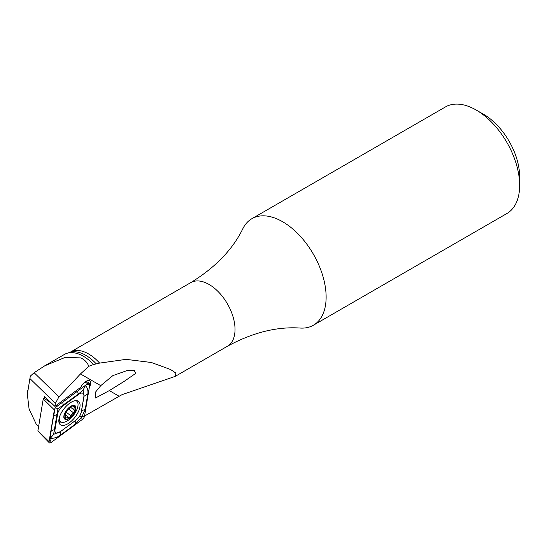 <?xml version="1.0" encoding="UTF-8"?>
<svg xmlns="http://www.w3.org/2000/svg" width="547" height="547" viewBox="0 0 547 547"><rect width="100%" height="100%" fill="white"/><g stroke="black" fill="none" stroke-linecap="round" stroke-linejoin="round"><path stroke-width="0.82" d="M44.704 365.834L64.532 354.381A37.675 21.75 60 0 1 67.028 353.28A37.675 21.75 60 0 1 83.37 356.247A37.675 21.75 60 0 1 93.585 364.5L88.792 366.299C87.205 362.264 84.457 359.461 80.546 357.882L65.141 357.403L44.704 365.834L34.126 372.719L58.932 396.883L55.377 403.351L54.871 406.373L44.615 396.63L44.437 397.683M30.304 376.131L27.35 394.284L30.304 376.131L34.126 372.719M109.311 390.599L123.978 381.498L135.759 373.355L134.302 370.483L128.025 370.23L112.839 375.625L100.744 385.649L95.185 392.555L95.513 398.004L109.311 390.599L119.15 396.274L84.539 416.041M54.871 406.373L80.73 387.303A7.692 3.603 -52 0 1 86.159 381.28A7.692 3.603 -52 0 1 89.947 380.856A7.692 3.603 -52 0 1 89.373 387.16M282.635 221.74A61.51 35.514 60 0 1 322.819 275.948A61.51 35.514 60 0 1 313.39 325.233A61.51 35.514 60 0 1 300.371 328.063C277.09 326.436 252.776 332.494 227.429 346.237A36.717 21.196 60 0 0 233.056 316.816A36.717 21.196 60 0 0 209.07 284.461A36.717 21.196 60 0 0 190.712 282.642C215.286 267.558 232.694 249.535 242.923 228.557A61.51 35.514 60 0 1 251.88 218.697A61.51 35.514 60 0 1 282.635 221.74M251.88 218.697L445.402 106.966A61.51 35.514 60 0 1 476.157 110.015L476.157 110.015A61.51 35.514 60 0 1 519.65 185.351A61.51 35.514 60 0 1 506.912 213.508L313.39 325.233M93.585 364.5L99.602 363.105L126.097 359.358L151.355 362.49L170.507 369.478L175.847 373.061L175.231 376.37L122.084 394.64L119.15 396.274M27.35 394.284L29.087 409.06L36.15 423.98L38.563 426.845M88.792 366.299L80.464 373.943L58.932 396.883M476.157 110.015L483.63 114.33A50.939 29.408 60 0 1 519.65 176.715L519.65 185.351M58.98 419.098A14.803 6.933 128 0 0 60.334 424.725A14.803 6.933 128 0 0 71.39 421.122A14.803 6.933 128 0 0 79.91 407.016A14.803 6.933 128 0 0 78.556 401.389A14.803 6.933 128 0 0 67.5 404.992A14.803 6.933 128 0 0 58.98 419.098M75.842 420.253A7.692 3.603 128 0 0 76.559 419.679A7.692 3.603 128 0 0 80.313 414.879A7.692 3.603 128 0 0 81.264 412.103L83.903 396.363A7.692 3.603 128 0 0 78.453 394.496L63.042 405.86A7.692 3.603 128 0 0 57.62 414.004L54.98 429.751A7.692 3.603 128 0 0 60.437 431.617L76.491 419.74M82.337 419.474A3.077 1.443 128 0 0 84.505 416.219L89.824 384.445A3.077 1.443 128 0 0 89.469 383.228A3.077 1.443 128 0 0 87.65 383.7L56.546 406.64A3.077 1.443 128 0 0 56.266 406.865A3.077 1.443 128 0 0 54.762 408.787A3.077 1.443 128 0 0 54.379 409.894L49.059 441.668A3.077 1.443 128 0 0 49.271 442.769A3.077 1.443 128 0 0 51.24 442.414L82.337 419.474L81.414 417.279L75.698 423.884L60.293 435.255C57.107 437.463 53.777 438.503 50.297 438.373L49.059 441.668L37.907 430.797A0.827 0.39 128 0 0 37.962 431.098L49.271 442.769M45.148 397.163L43.808 398.148A0.827 0.39 128 0 0 43.227 399.03L37.907 430.797M80.313 414.879L81.387 411.829L84.019 396.083L83.082 390.066L78.296 394.127L57.934 408.794L53.613 434.339L50.297 438.373L50.755 431.98L55.076 408.247L54.379 409.894L43.227 399.03M55.637 407.406L87.65 383.7L85.086 381.997M83.082 390.066L85.578 385.382C87.493 387.857 88.245 390.695 87.828 393.888L85.188 409.628L81.982 416.431L81.305 416.623L81.414 417.279M53.613 434.339L60.437 431.617M79.5 416.185L81.305 416.623M55.302 407.713L57.934 408.794M74.912 410.708L73.681 409.163L74.918 406.571L70.85 407.091C70.248 406.742 69.503 407.303 68.614 408.773L66.132 411.87C64.915 413.108 64.553 413.956 65.052 414.421L65.496 415.173L64.949 418.592L68.307 417.06L68.621 417.47C69.565 418.086 70.303 417.525 70.836 415.782L74.912 410.708L70.242 406.982M74.918 406.571L74.775 406.175M59.343 417.498A13.073 6.12 128 0 0 59.295 418.339A13.073 6.12 128 0 0 60.635 421.758A13.073 6.12 128 0 0 68.662 419.993A13.073 6.12 128 0 0 78.057 404.568A13.073 6.12 128 0 0 76.724 401.156A13.073 6.12 128 0 0 75.739 400.65M69.893 406.872A8.458 3.959 128 0 0 63.814 416.855A8.458 3.959 128 0 0 69.872 417.922A8.458 3.959 128 0 0 75.951 407.939A8.458 3.959 128 0 0 69.893 406.872M64.088 416.65A8.075 3.781 128 0 0 69.872 417.669A8.075 3.781 128 0 0 75.677 408.144A8.075 3.781 128 0 0 69.893 407.125A8.075 3.781 128 0 0 64.088 416.65M70.406 406.913L70.994 407.378L70.768 406.934M64.867 414.387L65.284 414.503L64.765 414.1M70.132 407.036A1.586 0.738 -52 0 1 68.669 409.04A2.769 1.299 128 0 0 68.409 409.177M66.296 411.747A2.769 1.299 128 0 0 66.173 412.137L70.836 415.782M66.173 412.137A1.586 0.738 -52 0 1 64.778 413.983M65.025 417.04L66.166 417.929M96.306 363.919A37.066 21.401 60 0 0 85.817 355.331A37.066 21.401 60 0 0 69.742 352.412L70.296 352.165A36.717 21.196 60 0 1 88.648 353.984A36.717 21.196 60 0 1 99.602 363.105M55.377 403.351L29.928 378.558M80.464 373.943L100.744 385.649M27.788 390.476L27.555 392.725M58.96 422.339A14.803 6.933 128 0 0 60.949 421.969M58.83 421.258A14.297 6.694 128 0 0 59.78 421.087M43.808 398.148L50.693 402.736M55.479 405.922L56.546 406.64L56.047 407.064M49.996 439.446L51.24 442.414M81.982 416.431L84.505 416.219M86.419 384.739L89.824 384.445M85.188 409.628A5.381 3.597 -170.5 0 0 81.387 411.829L81.264 412.103M60.293 435.255L60.279 431.747L75.691 420.383A5.381 2.434 53.6 0 0 75.698 423.884M50.755 431.98A5.381 3.597 -170.5 0 1 54.556 429.785L54.98 429.751M53.387 416.24L57.62 414.004M62.878 401.983L63.042 405.86M78.289 390.62A5.381 2.434 53.6 0 0 78.296 394.127L78.453 394.496M87.828 393.888L83.903 396.363M73.305 406.606L74.454 407.501M68.669 409.04L73.339 412.691M175.231 376.37L227.429 346.237M69.742 352.412L67.028 353.28M70.296 352.165L190.712 282.642M86.132 381.293L89.469 383.228M76.06 400.636L76.724 401.156M58.837 420.356L60.635 421.758M65.469 414.838L68.307 417.06"/></g></svg>
